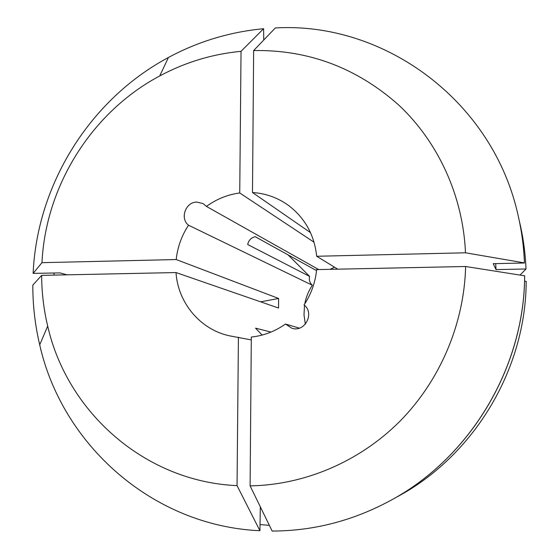 <?xml version="1.0" encoding="UTF-8"?>
<svg xmlns="http://www.w3.org/2000/svg" width="559" height="559" viewBox="0 0 559 559"><rect width="100%" height="100%" fill="white"/><g stroke="black" fill="none" stroke-linecap="round" stroke-linejoin="round"><path stroke-width="0.84" d="M316.611 269.92L315.66 270.137L255.197 236.695C251.033 237.82 248.531 240.426 247.693 244.514L309.602 276.391C308.82 279.926 309.735 282.875 312.355 285.258L188.537 225.221C179.663 218.457 185.609 201.918 196.852 202.078L203.099 203.602L206.446 206.418L318.721 269.571M269.361 525.348L260.194 524.573M53.971 275.105L54.111 273.03M251.291 339.907L230.189 335.959C200.632 330.048 177.909 302.999 176.022 272.554L278.564 308.044L278.62 298.471L176.204 259.544C177.538 247.12 181.647 235.674 188.537 225.221M305.326 324.192L304.005 314.815L304.522 305.34M304.788 303.789C306.046 297.095 308.568 290.918 312.355 285.258M270.989 332.074L255.519 328.147L262.122 335.072M285.488 324.031L291.868 328.252C304.809 332.703 314.99 313.187 304.04 304.914C311.188 294.174 315.388 282.407 316.639 269.613L465.619 266.496C464.243 323.626 440.157 380.413 399.971 421.193C359.542 461.741 304.543 485.002 250.104 485.869L251.312 337.056C263.68 335.721 275.07 331.375 285.488 324.031L299.338 328.14M519.381 221.231C523.147 236.848 525.355 252.766 526.005 268.991L520.087 275.014M524.538 281.303L526.18 281.275C525.998 369.918 473.033 457.136 395.569 497.678M330.02 269.333L334.568 267.216M206.446 206.418C216.494 199.088 227.59 194.609 239.734 192.974L314.053 242.222M337.755 269.172L316.68 256.267C314.375 234.976 305.018 218.066 288.605 205.523C277.795 197.704 265.756 193.365 252.486 192.527L310.511 232.649M288.116 254.904L309.602 276.391M495.707 263.617L496.029 269.599L526.005 268.991M518.5 217.178L518.521 217.248C521.875 232.244 523.867 247.49 524.482 263.003L493.206 263.673L496.029 269.599M176.204 259.544L41.96 262.674L33.128 273.379L59.918 272.904L67.185 274.832M465.619 266.496L524.656 275.818C524.433 366.872 470.902 456.703 392.02 499.683L391.957 499.718M33.128 273.379C37.034 184.414 89.908 99.425 168.441 57.479C198.193 41.471 229.917 31.884 263.61 28.712L263.736 40.038M252.486 192.527L253.646 50.548L275.342 27.95C384.089 21.473 493.793 101.046 518.486 217.109C521.847 232.111 523.839 247.378 524.454 262.898L524.482 263.003M524.635 275.72C524.405 366.837 470.832 456.745 391.894 499.753C353.917 520.534 313.997 530.966 272.142 531.05L250.104 485.869M253.646 50.548C308.421 49.625 356.796 67.8 398.763 105.071C438.2 142.063 463.027 195.86 465.493 252.794L524.454 262.898M41.96 262.674C45.705 185.644 91.816 112.059 159.72 75.94C185.211 62.287 212.315 54.076 241.034 51.316L263.61 28.712M316.68 256.267L465.493 252.794M239.734 192.974L241.034 51.316M260.319 506.817L259.928 530.729C152.663 525.977 62.133 444.775 39.717 344.882C35.07 325.24 32.771 305.319 32.82 285.111L41.639 275.363C41.708 292.525 43.721 309.434 47.69 326.079L39.717 344.882M259.928 530.729L237.051 485.624C145.305 481.788 67.241 412.458 47.69 326.079M237.051 485.624L238.413 337.168M176.022 272.554L41.639 275.363M260.613 301.832L278.62 298.471M159.72 75.94L168.441 57.479"/></g></svg>
